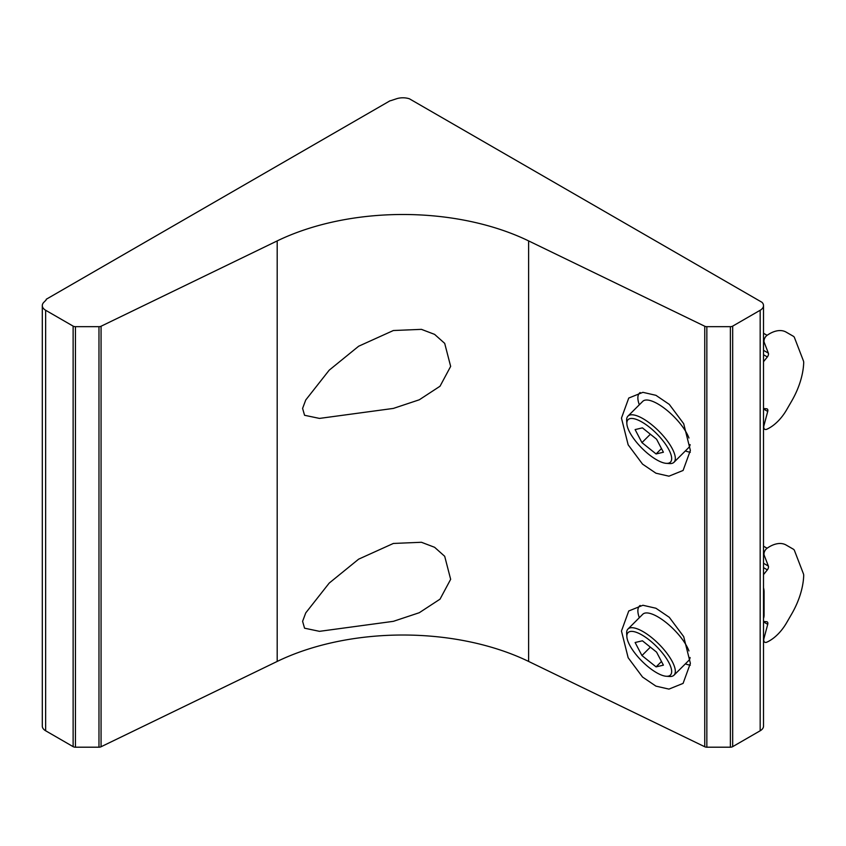 <?xml version="1.0" encoding="UTF-8"?>
<svg xmlns="http://www.w3.org/2000/svg" width="846" height="846" viewBox="0 0 846 846"><rect width="100%" height="100%" fill="white"/><g stroke="black" fill="none" stroke-linecap="round" stroke-linejoin="round"><path stroke-width="1.27" d="M393.369 408.417L319.481 418.41L304.56 415.28L302.593 408.396L305.755 399.968L329.21 370.167L358.651 346.226L393.369 330.522L421.424 329.358L434.59 334.371L444.7 343.37L450.654 366.392L440.026 386.231L419.288 399.788L393.369 408.417M655.925 473.2L642.548 464.126L628.155 444.816L621.461 418.104L628.747 398.054L642.897 392.333L655.925 395.315L669.292 404.388L683.695 423.709L690.378 450.41L683.092 470.461L668.943 476.182L655.925 473.2M393.369 621.334L319.481 631.338L304.56 628.197L302.593 621.324L305.755 612.885L329.21 583.084L358.651 559.153L393.369 543.449L421.424 542.275L434.59 547.288L444.7 556.298L450.654 579.32L440.026 599.158L419.288 612.716L393.369 621.334M655.925 686.127L642.548 677.054L628.155 657.733L621.461 631.031L628.747 610.981L642.897 605.26L655.925 608.242L669.292 617.316L683.695 636.626L690.378 663.327L683.092 683.388L668.943 689.109L655.925 686.127M528.623 240.909A195.585 112.92 0 0 0 277.192 240.909L101.065 326.239A3.257 1.882 180 0 1 98.971 326.672L75.431 326.672A3.257 1.882 180 0 1 73.126 326.122L45.642 310.26A11.41 6.588 180 0 1 42.3 305.596A11.41 6.588 180 0 1 43.833 302.308L45.79 300.341A3.257 1.882 0 0 0 46.234 299.399A3.257 1.882 0 0 0 46.223 299.273L390.038 100.78A3.257 1.882 0 0 0 391.148 100.547L396.393 98.802A13.039 7.529 180 0 1 409.432 98.802L761.992 302.308A11.41 6.588 180 0 1 763.515 305.596A11.41 6.588 180 0 1 760.173 310.26L732.689 326.122A3.257 1.882 180 0 1 730.384 326.672L706.844 326.672A3.257 1.882 180 0 1 704.75 326.239L528.623 240.909L528.623 661.435A195.585 112.92 0 0 0 277.192 661.435L101.065 746.754A3.257 1.882 180 0 1 98.971 747.198L75.431 747.198A3.257 1.882 180 0 1 73.126 746.648L45.642 730.775A11.41 6.588 180 0 1 42.3 726.122L42.3 305.596M763.515 587.801A12.679 7.318 60 0 1 764.075 591.703L764.075 615.127A12.679 7.318 60 0 1 763.515 618.384M763.515 305.596L763.515 726.122A11.41 6.588 180 0 1 760.173 730.775L732.689 746.648A3.257 1.882 180 0 1 730.384 747.198L706.844 747.198A3.257 1.882 180 0 1 704.75 746.754L528.623 661.435M763.515 621.44L766.709 621.725A3.257 1.882 -60 0 1 767.185 621.873A3.257 1.882 -60 0 1 767.724 624.348L763.949 638.497A4.886 2.824 120 0 0 764.752 642.22A4.886 2.824 120 0 0 766.814 642.177A34.231 19.765 120 0 0 786.632 622.719L791.793 613.794A57.697 33.311 120 0 0 803.7 575.692A6.514 3.765 120 0 0 803.425 573.8L794.468 550.545A6.514 3.765 120 0 0 793.4 549.223L786.146 545.046A33.248 19.194 120 0 0 769.522 546.685A33.248 19.194 120 0 0 767.089 548.24A4.886 2.824 120 0 0 764.192 555.251L768.358 566.059A3.257 1.882 -60 0 1 767.343 569.866L763.515 574.624M649.696 640.337A29.991 10.353 -134.9 0 0 626.865 636.774A29.991 10.353 -134.9 0 0 648.819 667.335A29.991 10.353 -134.9 0 0 666.257 676.261A29.991 10.353 -134.9 0 0 669.715 664.311A29.991 10.353 -134.9 0 0 649.696 640.337M626.865 636.774L626.653 633.569A32.592 11.252 45.1 0 1 627.965 629.033A32.592 11.252 45.1 0 1 651.462 637.429A32.592 11.252 45.1 0 1 674.008 675.182A32.592 11.252 45.1 0 1 669.472 676.483L666.257 676.261M627.965 629.033L642.77 614.259A32.592 11.252 45.1 0 1 666.267 622.667A32.592 11.252 45.1 0 1 688.951 650.934M639.322 617.696A40.745 14.065 45.1 0 1 639.534 605.969A40.745 14.065 45.1 0 1 640.158 605.45M690.315 665.178A40.745 14.065 45.1 0 1 685.366 663.856M690.093 657.522A32.592 11.252 45.1 0 1 688.813 660.419L674.008 675.182M656.084 666.881L663.401 665.157L656.57 652.118L642.421 640.792L635.113 642.505L641.945 655.555L656.084 666.881L661.477 661.498M650.363 647.148L641.945 655.555M649.696 427.41A29.991 10.353 -134.9 0 0 626.865 423.857A29.991 10.353 -134.9 0 0 648.819 454.408A29.991 10.353 -134.9 0 0 666.257 463.344A29.991 10.353 -134.9 0 0 669.715 451.383A29.991 10.353 -134.9 0 0 649.696 427.41M626.865 423.857L626.653 420.642A32.592 11.252 45.1 0 1 627.965 416.105A32.592 11.252 45.1 0 1 651.462 424.512A32.592 11.252 45.1 0 1 674.008 462.254A32.592 11.252 45.1 0 1 669.472 463.566L666.257 463.344M627.965 416.105L642.77 401.342A32.592 11.252 45.1 0 1 666.267 409.739A32.592 11.252 45.1 0 1 688.951 438.017M639.322 404.779A40.745 14.065 45.1 0 1 639.534 393.052A40.745 14.065 45.1 0 1 640.158 392.523M690.315 452.25A40.745 14.065 45.1 0 1 685.366 450.929M690.093 444.594A32.592 11.252 45.1 0 1 688.813 447.492L674.008 462.254M656.084 453.953L663.401 452.24L656.57 439.19L642.421 427.865L635.113 429.588L641.945 442.627L656.084 453.953L661.477 448.57M650.363 434.231L641.945 442.627M763.515 408.512L766.709 408.798A3.257 1.882 -60 0 1 767.185 408.946A3.257 1.882 -60 0 1 767.724 411.431L763.949 425.57A4.886 2.824 120 0 0 764.752 429.292A4.886 2.824 120 0 0 766.814 429.25A34.231 19.765 120 0 0 786.632 409.792L791.793 400.867A57.697 33.311 120 0 0 803.7 362.775A6.514 3.765 120 0 0 803.425 360.872L794.468 337.628A6.514 3.765 120 0 0 793.4 336.296L786.146 332.118A33.248 19.194 120 0 0 769.522 333.768A33.248 19.194 120 0 0 767.089 335.323A4.886 2.824 120 0 0 764.192 342.323L768.358 353.142A3.257 1.882 -60 0 1 767.343 356.938L763.515 361.707M277.192 240.909L277.192 661.435M763.515 615.803L764.075 615.127M763.515 592.39L764.075 591.703M45.642 310.26L45.642 730.775M73.126 326.122L73.126 746.648M75.431 326.672L75.431 747.198M98.971 326.672L98.971 747.198M101.065 326.239L101.065 746.754M704.75 326.239L704.75 746.754M706.844 326.672L706.844 747.198M730.384 326.672L730.384 747.198M732.689 326.122L732.689 746.648M760.173 310.26L760.173 730.775M763.515 546.188L767.089 548.24M763.515 621.926L767.724 624.348M763.515 567.655L767.343 569.866M763.515 563.267L768.358 566.059M763.515 554.86L764.192 555.251M763.515 333.261L767.089 335.323M763.515 408.999L767.724 411.431M763.515 354.728L767.343 356.938M763.515 350.339L768.358 353.142M763.515 341.932L764.192 342.323M763.515 641.501L764.752 642.22M763.515 428.584L764.752 429.292"/></g></svg>
